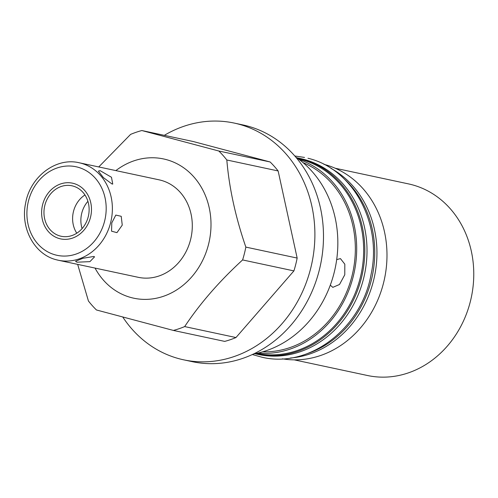 <?xml version="1.0" encoding="UTF-8"?>
<svg xmlns="http://www.w3.org/2000/svg" width="498" height="498" viewBox="0 0 498 498"><rect width="100%" height="100%" fill="white"/><g stroke="black" fill="none" stroke-linecap="round" stroke-linejoin="round"><path stroke-width="0.75" d="M294.218 359.855L367.536 375.517A97.975 85.164 -77.9 0 0 470.828 299.553A97.975 85.164 -77.9 0 0 412.033 184.746A97.975 85.164 -77.9 0 0 408.472 183.893L335.154 168.231M323.943 164.34A99.513 86.503 102.1 0 1 324.279 164.427A99.513 86.503 102.1 0 1 384.425 279.148A99.513 86.503 102.1 0 1 282.391 358.828M298.121 158.75A99.513 86.503 102.1 0 1 300.954 159.441A99.513 86.503 102.1 0 1 360.776 275.606A99.513 86.503 102.1 0 1 256.538 353.375M299.18 159.541A99.513 86.503 102.1 0 1 354.171 272.474A99.513 86.503 102.1 0 1 257.833 353.088M256.165 353.997A100.198 87.094 102.1 0 0 361.803 276.309A100.198 87.094 102.1 0 0 301.67 158.899A100.198 87.094 -77.9 0 0 298.028 158.028L300.232 158.495A100.198 87.094 -77.9 0 1 303.873 159.366A100.198 87.094 102.1 0 1 364.007 276.782A100.198 87.094 102.1 0 1 258.369 354.47L256.165 353.997A100.198 87.094 102.1 0 1 254.883 353.711M298.028 158.028A100.198 87.094 -77.9 0 0 296.746 157.76M344.554 179.268A100.198 87.094 102.1 0 1 372.211 276.334A100.198 87.094 102.1 0 1 307.303 353.617M330.909 168.336A100.198 87.094 102.1 0 1 374.415 276.801A100.198 87.094 102.1 0 1 290.384 358.018M303.064 162.653A97.975 85.164 102.1 0 1 352.864 272.201A97.975 85.164 102.1 0 1 262.651 351.831M336.692 259.595L340.451 258.618L344.821 264.177L344.772 274.778L339.512 284.489L332.813 287.352L330.299 285.149M253.607 353.954A106.802 92.84 -77.9 0 0 334.096 272.879A106.802 92.84 -77.9 0 0 295.675 157.026M122.844 317.139A121.045 105.215 -77.9 0 0 183.644 359.824L192.234 361.66A121.045 105.215 -77.9 0 0 319.243 270.333A121.045 105.215 -77.9 0 0 242.812 124.911L234.222 123.074A121.045 105.215 -77.9 0 0 164.309 135.338M183.644 359.824A121.045 105.215 -77.9 0 0 310.646 268.497A121.045 105.215 -77.9 0 0 234.222 123.074M218.809 151.006A103.273 89.771 102.1 0 1 226.82 159.989C229.198 188.182 235.542 217.221 245.85 247.101A103.273 89.771 -77.9 0 1 242.601 259.937C219.319 281.308 200.003 303.525 184.671 326.582A103.273 89.771 102.1 0 1 173.404 330.435L224.71 341.398A103.273 89.771 -77.9 0 0 235.977 337.544L293.913 270.9A103.273 89.771 102.1 0 0 297.157 258.064L278.133 170.951A103.273 89.771 -77.9 0 0 270.115 161.968L193.156 141.5L141.843 130.538L218.809 151.006L270.115 161.968M98.747 166.942L130.582 134.398A103.273 89.771 102.1 0 1 141.843 130.538M184.671 326.582L235.977 337.544M173.404 330.435L96.444 309.974A103.273 89.771 102.1 0 1 88.426 300.991L77.669 264.376M226.82 159.989L278.133 170.951M245.85 247.101L297.157 258.064M242.601 259.937L293.913 270.9M115.86 170.602A71.202 61.895 102.1 0 1 166.139 159.565A71.202 61.895 102.1 0 1 208.506 244.487A71.202 61.895 102.1 0 1 131.211 297.586A71.202 61.895 102.1 0 1 95.037 268.086M56.523 259.813A49.844 43.326 -77.9 0 0 58.334 260.242L138.263 277.318A49.844 43.326 -77.9 0 0 190.809 238.673A49.844 43.326 -77.9 0 0 160.898 180.27A49.844 43.326 -77.9 0 0 159.086 179.834L79.163 162.759A49.844 43.326 102.1 0 1 80.975 163.195A49.844 43.326 -77.9 0 1 110.886 221.598A49.844 43.326 -77.9 0 1 58.334 260.242L56.473 259.8C34.374 254.49 20.194 227.96 25.616 203.209C30.16 176.84 55.807 157.094 79.163 162.759M122.253 225.121L116.949 232.647L111.552 231.19L111.789 222.886L115.81 215.08L121.219 216.306L122.253 225.121M112 183.986L103.422 177.618L98.38 171.138L100.092 170.64L111.477 177.263L112.747 184.061L112 183.986M93.661 256.476L82.923 258.288L75.553 261.276L76.922 262.203L89.92 261.643L94.576 256.812L93.661 256.476M72.876 186.022A25.803 22.429 -77.9 0 0 71.936 185.798A25.803 22.429 -77.9 0 0 44.733 205.805A25.803 22.429 -77.9 0 0 60.221 236.04A25.803 22.429 -77.9 0 0 61.154 236.264A25.803 22.429 -77.9 0 0 88.358 216.257A25.803 22.429 -77.9 0 0 72.876 186.022M87.916 201.329A25.803 22.429 -77.9 0 0 82.083 228.619M73.53 183.426A28.479 24.757 -77.9 0 0 72.496 183.177A28.479 24.757 -77.9 0 0 42.467 205.263A28.479 24.757 -77.9 0 0 59.561 238.635A28.479 24.757 -77.9 0 0 60.594 238.884A28.479 24.757 -77.9 0 0 90.624 216.798A28.479 24.757 -77.9 0 0 73.53 183.426M76.785 233.207A25.803 22.429 102.1 0 1 84.953 194.979M55.44 254.926A45.287 39.361 102.1 0 1 28.492 200.912A45.287 39.361 102.1 0 1 77.651 167.141A45.287 39.361 -77.9 0 1 104.599 221.149A45.287 39.361 -77.9 0 1 55.44 254.926M252.355 354.539L261.83 357.19C309.233 368.725 361.666 328.45 371.085 274.348C382.29 223.471 353.263 169.09 308.287 158.333L307.969 158.252M304.508 157.43L294.772 155.98"/></g></svg>
